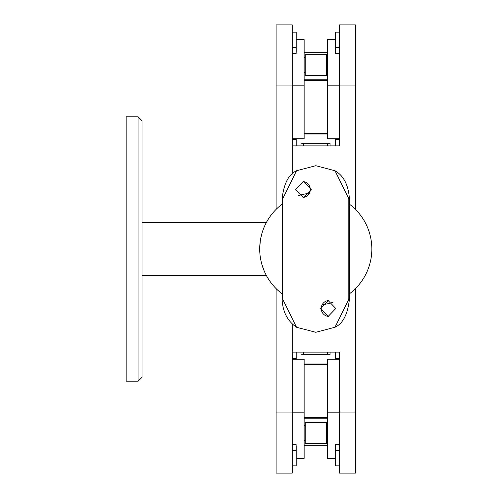 <?xml version="1.0" encoding="UTF-8"?>
<svg xmlns="http://www.w3.org/2000/svg" width="498" height="498" viewBox="0 0 498 498"><rect width="100%" height="100%" fill="white"/><g stroke="black" fill="none" stroke-linecap="round" stroke-linejoin="round"><path stroke-width="0.75" d="M138.077 249L138.077 116.787L126.175 116.787L126.175 381.213L138.077 381.213L138.077 249M138.077 381.213L142.042 377.247L142.042 120.753L138.077 116.787M282.111 204.168A56.056 56.056 0 0 0 259.707 249L260.249 241.237M260.647 238.779L261.687 234.247M262.29 232.18L263.56 228.582M264.189 227.044L265.291 224.617M264.301 226.783L263.567 228.563M263.703 228.227L264.22 226.964M261.382 235.417L261.133 236.457M261.761 264.033L264.226 271.055M265.241 273.284L263.66 269.673M262.01 264.905L261.133 261.543M265.714 274.249L264.195 270.968M263.567 269.437L261.693 263.778M261.133 261.562L260.255 256.806M142.042 222.556L266.337 222.556L266.063 223.079M265.708 223.77L265.297 224.61M264.257 226.883L262.913 230.319M265.727 274.274L265.297 273.396M263.087 268.167L262.913 267.675M333 302.342A56.056 56.056 0 0 1 322.181 304.689L324.229 304.415M304.135 52.265L327.404 52.265M327.404 79.767L304.135 79.767M304.135 133.974L327.404 133.974M304.135 133.091A2.646 2.646 0 0 0 305.193 133.315L326.346 133.315A2.646 2.646 0 0 0 327.404 133.091M327.404 80.651A2.646 2.646 0 0 0 326.346 80.427L305.193 80.427A2.646 2.646 0 0 0 304.135 80.651M335.335 445.666L335.335 465.829L339.3 465.829M355.429 412.942L339.3 412.942L339.3 473.1L355.429 473.1L355.429 288.616M339.3 412.942L339.3 352.123L292.233 352.123L292.233 323.905L292.233 412.942L276.104 412.942L276.104 473.1L292.233 473.1L292.233 412.942M339.3 352.123L339.3 358.734L335.335 358.734L335.335 352.123L339.3 352.123M335.335 359.263L335.335 358.734M327.404 352.123L327.404 354.769L330.043 354.769L330.043 352.123M300.96 352.123L300.96 354.769L303.606 354.769L303.606 352.123M327.404 354.769L303.606 354.769M276.104 288.616L276.104 412.942M292.233 465.829L296.198 465.829L296.198 445.666M292.233 358.734L296.198 358.734L296.198 352.123M296.198 358.734L296.198 359.263M327.404 440.313L326.346 440.313M305.193 440.313L304.135 440.313M327.404 425.504L326.346 425.504M305.193 425.504L304.135 425.504M326.346 443.481L305.193 443.481L305.193 422.329L326.346 422.329L326.346 443.481M327.404 445.735L304.135 445.735M304.135 418.233L327.404 418.233M327.404 364.026L304.135 364.026M327.404 364.91A2.646 2.646 0 0 0 326.346 364.685L305.193 364.685A2.646 2.646 0 0 0 304.135 364.91M304.135 417.349A2.646 2.646 0 0 0 305.193 417.573L326.346 417.573A2.646 2.646 0 0 0 327.404 417.349M355.429 85.058L355.429 24.9L339.3 24.9L339.3 85.058L355.429 85.058L355.429 209.384M292.233 85.058L292.233 24.9L276.104 24.9L276.104 85.058L292.233 85.058L292.233 174.095L292.233 145.877L339.3 145.877L339.3 85.058M335.335 139.266L339.3 139.266L339.3 145.877L335.335 145.877L335.335 138.737M339.3 32.171L335.335 32.171L335.335 52.334M330.043 145.877L330.043 143.231L327.404 143.231L327.404 145.877M303.606 145.877L303.606 143.231L327.404 143.231M303.606 143.231L300.96 143.231L300.96 145.877M296.198 52.334L296.198 32.171L292.233 32.171M296.198 145.877L296.198 139.266L292.233 139.266M276.104 85.058L276.104 209.384M296.198 138.737L296.198 139.266M327.404 57.687L326.346 57.687M305.193 57.687L304.135 57.687M327.404 72.496L326.346 72.496M305.193 72.496L304.135 72.496M326.346 54.519L326.346 75.671L305.193 75.671L305.193 54.519L326.346 54.519M259.707 249A56.056 56.056 0 0 0 282.111 293.832M349.428 293.832A56.056 56.056 0 0 0 349.428 204.168M309.351 193.311A56.056 56.056 0 0 0 298.532 195.658M328.574 300.574A7.931 7.756 -90 0 0 321.229 308.499A7.931 7.756 -90 0 0 328.574 316.417M320.307 308.499L328.163 316.429L335.783 308.499L328.163 300.562L320.307 308.499M302.958 197.426A7.931 7.756 90 0 0 310.304 189.501A7.931 7.756 90 0 0 302.958 181.583M295.75 189.501L303.369 197.438L311.225 189.501L303.369 181.571L295.75 189.501M282.715 299.242L282.715 198.758L296.522 170.752L315.769 165.703L335.011 170.752L348.818 198.758L348.818 299.242L335.011 327.248L315.769 332.297L296.522 327.248L282.715 299.242L282.111 299.242C282.652 311.736 287.458 321.073 296.522 327.248L296.522 327.248M296.198 458.421L304.135 458.421L304.135 359.263L292.233 359.263M339.3 359.263L327.404 359.263L327.404 458.421L335.335 458.421M335.335 39.579L327.404 39.579L327.404 138.737L339.3 138.737M292.233 138.737L304.135 138.737L304.135 39.579L296.198 39.579M339.3 450.341L335.335 450.341M292.233 450.341L296.198 450.341M339.3 47.659L335.335 47.659M292.233 47.659L296.198 47.659M282.715 198.758L282.111 198.758L282.111 299.242M335.011 327.248C342.923 323.625 347.722 314.288 349.428 299.242L348.818 299.242M335.011 170.752C343.595 175.632 348.401 184.97 349.428 198.758L348.818 198.758M304.135 412.811L292.233 412.811M339.3 412.811L327.404 412.811M327.404 85.189L339.3 85.189M292.233 85.189L304.135 85.189M266.337 275.444L142.042 275.444M335.335 444.695L339.3 444.695M296.198 444.695L292.233 444.695M335.335 53.305L339.3 53.305M296.198 53.305L292.233 53.305M349.428 198.758L349.428 299.242M296.522 170.752C288.616 174.375 283.81 183.712 282.111 198.758"/></g></svg>
